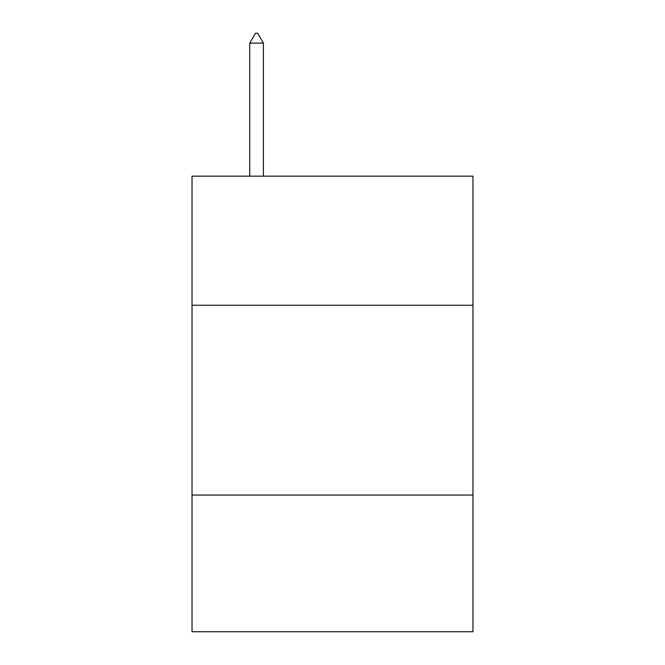 <?xml version="1.0" encoding="UTF-8"?>
<svg xmlns="http://www.w3.org/2000/svg" width="665" height="665" viewBox="0 0 665 665"><rect width="100%" height="100%" fill="white"/><g stroke="black" fill="none" stroke-linecap="round" stroke-linejoin="round"><path stroke-width="1" d="M192.027 305.243L472.973 305.243L472.973 176.159L192.027 176.159L192.027 631.75L472.973 631.75L472.973 495.068L192.027 495.068M472.973 495.068L472.973 305.243M263.398 43.125L257.704 33.25L255.427 33.25L249.732 43.125L263.398 43.125L263.398 176.159M249.732 43.125L249.732 176.159"/></g></svg>
